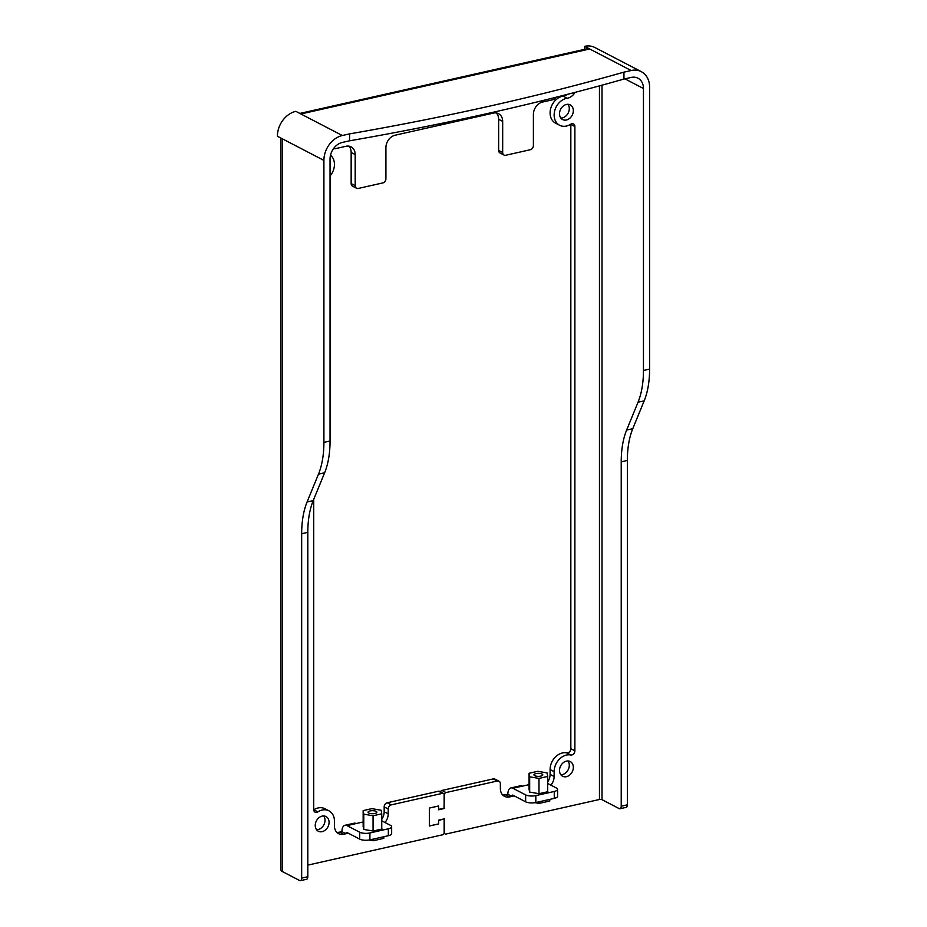 <?xml version="1.0" encoding="UTF-8"?>
<svg xmlns="http://www.w3.org/2000/svg" width="927" height="927" viewBox="0 0 927 927"><rect width="100%" height="100%" fill="white"/><g stroke="black" fill="none" stroke-linecap="round" stroke-linejoin="round"><path stroke-width="1.39" d="M355.192 185.678L351.148 183.581L351.148 152.468L355.192 154.577L355.192 185.678A3.673 2.885 117.5 0 0 356.571 188.251A3.673 2.885 117.5 0 0 358.262 188.448L382.839 182.909A3.673 2.885 117.5 0 0 385.91 178.772L385.91 147.66A11.031 8.667 117.5 0 1 395.134 135.215L493.454 113.094A11.031 8.667 117.5 0 1 498.541 113.673A11.031 8.667 117.5 0 1 502.677 121.379L502.677 152.491A3.673 2.885 117.5 0 0 504.045 155.064A3.673 2.885 117.5 0 0 505.748 155.261L530.325 149.722A3.673 2.885 117.5 0 0 533.396 145.574L533.396 114.473A11.031 8.667 117.5 0 1 542.619 102.028L553.129 99.664A3.673 2.885 117.5 0 0 555.03 98.494A22.063 17.323 117.5 0 1 556.281 97.184M504.045 155.064L500.001 152.967A3.673 2.885 117.5 0 1 498.633 150.394L498.633 119.282A11.031 8.667 117.5 0 0 496.339 112.967M351.148 183.581A3.673 2.885 117.5 0 0 352.527 186.153L356.571 188.251M351.148 152.468A11.031 8.667 117.5 0 0 348.853 146.153M299.838 113.43L587.695 48.644A9.2 4.751 77.3 0 1 589.711 48.98L631.16 70.522A22.063 17.323 117.5 0 1 641.345 71.68A22.063 17.323 117.5 0 1 649.595 87.115L649.595 369.097L643.454 370.487A73.557 37.995 -102.7 0 1 638.031 402.225L626.629 430.07A73.557 37.995 -102.7 0 0 621.217 461.82L621.217 806.2A3.673 1.9 -102.7 0 1 620.001 808.738A3.673 1.9 -102.7 0 1 619.19 808.611L602.005 799.677A1.842 0.626 0 0 0 599.456 799.491L445.98 834.033A1.842 1.448 117.5 0 1 444.45 832.655L444.45 818.819L438.575 820.14L438.575 823.918L429.386 825.957M502.654 794.937A11.031 8.667 117.5 0 0 505.539 794.81L509.583 796.907A11.031 8.667 117.5 0 1 504.497 796.328A11.031 8.667 117.5 0 1 500.371 788.61L500.371 783.778A3.673 2.885 117.5 0 0 498.993 781.206L494.948 779.097A3.673 2.885 117.5 0 0 493.257 778.912L441.936 790.453A1.842 1.448 117.5 0 0 440.51 791.878M505.539 794.81L507.845 794.288A9.2 4.751 77.3 0 1 510.881 787.938A9.2 4.751 77.3 0 1 512.898 788.274L529.074 784.636M547.672 781.959A11.031 8.667 117.5 0 0 550.093 774.416L554.137 776.513L554.137 771.67A14.716 11.553 117.5 0 1 570.731 754.984A3.673 2.885 117.5 0 0 574.879 750.824L574.879 126.512A3.673 2.885 117.5 0 0 573.5 123.94A3.673 2.885 117.5 0 0 570.731 124.206A14.716 11.553 117.5 0 1 559.641 125.272A14.716 11.553 117.5 0 1 554.775 110.475A14.716 11.553 117.5 0 1 567.15 98.262A11.031 8.667 117.5 0 0 574.207 93.65L575.169 92.341M570.823 124.148A3.673 2.885 117.5 0 1 570.835 124.403L570.835 748.715A3.673 2.885 117.5 0 1 566.687 752.886A14.716 11.553 117.5 0 0 550.093 769.572L550.093 774.416M567.289 94.38A11.031 8.667 117.5 0 1 563.106 96.153A14.716 11.553 117.5 0 0 550.731 108.366A14.716 11.553 117.5 0 0 555.597 123.175L559.641 125.272M560.835 774.729A8.273 6.501 117.5 0 0 569.294 765.25A8.273 6.501 117.5 0 0 567.984 760.986M560.835 118.042A8.273 6.501 117.5 0 0 569.294 108.563A8.273 6.501 117.5 0 0 567.984 104.299M333.766 148.447L333.674 148.401A3.673 2.885 117.5 0 0 333.766 148.447A3.673 2.885 117.5 0 0 335.458 148.644L345.968 146.281A11.031 8.667 117.5 0 1 351.055 146.86A11.031 8.667 117.5 0 1 355.192 154.577M550.893 785.134A11.031 8.667 117.5 0 0 554.137 776.513M509.583 796.907L511.889 796.386L507.845 794.288M498.993 781.206A3.673 2.885 117.5 0 0 497.301 781.009L445.98 792.562A1.842 1.448 117.5 0 0 444.45 794.636L443.987 808.217M620.001 808.738L626.142 807.359A3.673 1.9 -102.7 0 0 627.359 804.821L627.359 460.429L621.217 461.82M559.514 113.778A8.273 6.501 117.5 0 0 562.608 119.56A8.273 6.501 117.5 0 0 569.699 118.332A8.273 6.501 117.5 0 0 573.338 110.661A8.273 6.501 117.5 0 0 570.244 104.878A8.273 6.501 117.5 0 0 563.152 106.107A8.273 6.501 117.5 0 0 559.514 113.778M559.514 770.464A8.273 6.501 117.5 0 0 562.608 776.247A8.273 6.501 117.5 0 0 569.699 775.018A8.273 6.501 117.5 0 0 573.338 767.347A8.273 6.501 117.5 0 0 570.244 761.565A8.273 6.501 117.5 0 0 563.152 762.794A8.273 6.501 117.5 0 0 559.514 770.464M429.421 825.969L429.421 808.066L438.575 806.015L438.575 809.781L444.45 808.46M280.939 138.077L280.939 869.862A9.2 3.14 0 0 0 282.457 871.589L282.457 138.865L323.905 160.406A22.063 17.323 -62.5 0 1 342.341 135.516L349.549 133.894A1471.219 503.187 180 0 0 491.808 105.643A1471.219 503.187 180 0 0 623.941 72.144L623.941 79.062L631.16 77.428A14.716 11.553 117.5 0 1 637.95 78.204A14.716 11.553 117.5 0 1 643.454 88.494L643.454 370.487M623.941 79.062A1471.219 503.187 180 0 1 491.808 112.561A1471.219 503.187 180 0 1 349.549 140.811L349.549 133.894M282.457 871.589L299.641 880.523A3.673 1.9 -102.7 0 0 300.452 880.65L306.594 879.271A3.673 1.9 -102.7 0 0 307.81 876.733L307.81 532.341A73.557 37.995 -102.7 0 1 313.222 500.603L324.635 472.758A73.557 37.995 -102.7 0 0 330.047 441.009L330.047 159.027A14.716 11.553 -62.5 0 1 342.341 142.434L349.549 140.811M627.359 460.429A73.557 37.995 -102.7 0 1 632.77 428.691L644.184 400.846A73.557 37.995 -102.7 0 0 649.595 369.097M641.345 71.68L594.844 47.509A22.063 17.323 117.5 0 0 584.659 46.35L589.711 48.98L300.893 113.975L295.84 111.344A22.063 17.323 -62.5 0 0 277.405 136.234L282.457 138.865M623.941 72.144L631.16 70.522M584.659 49.328L584.659 46.35M512.898 788.274L525.644 794.891A7.358 2.514 180 0 0 535.829 795.609L535.829 802.527L554.265 798.379A7.358 2.514 180 0 0 557.579 796.27L557.579 789.364A7.358 2.514 180 0 1 554.265 791.461L554.265 798.379M535.829 802.527A7.358 2.514 180 0 1 525.644 801.809L512.898 795.181A1.842 0.95 77.3 0 0 512.504 795.123A1.842 0.95 77.3 0 0 511.889 796.386L514.207 795.864M510.881 787.938L520.105 785.864A9.2 4.751 77.3 0 1 522.121 786.2M547.672 783.466L556.362 787.985A7.358 2.514 180 0 1 557.579 789.364M535.829 795.609L554.265 791.461M547.672 790.592L547.857 791.704L538.993 793.697L529.502 792.064L529.074 788.402M313.72 809.85A3.673 2.885 117.5 0 0 313.813 809.792A14.716 11.553 117.5 0 1 324.902 808.726L328.946 810.824A14.716 11.553 -62.5 0 1 334.45 821.113L334.45 825.957A11.031 8.667 -62.5 0 0 338.575 833.663A11.031 8.667 -62.5 0 0 343.662 834.242L345.968 833.732L341.924 831.623A9.2 4.751 77.3 0 1 344.96 825.285A9.2 4.751 77.3 0 1 346.976 825.609L363.152 821.971M336.733 832.272A11.031 8.667 117.5 0 0 339.618 832.145L341.924 831.623M381.75 819.306A11.031 8.667 117.5 0 0 384.172 811.751L384.172 806.907L388.216 809.016A3.673 2.885 -62.5 0 1 391.287 804.868L442.608 793.315A1.842 1.448 -62.5 0 1 444.137 794.706L444.137 808.182L438.61 809.422L438.61 805.969L429.386 808.043L429.386 826.015L438.61 823.941L438.61 820.488L443.674 818.993M391.287 804.868L387.243 802.759A3.673 2.885 117.5 0 0 384.172 806.907M387.243 802.759L438.564 791.218L442.608 793.315M443.454 793.419L439.41 791.31A1.842 1.448 117.5 0 0 438.564 791.218M316.559 829.7A8.273 6.501 117.5 0 0 325.029 820.221A8.273 6.501 117.5 0 0 323.708 815.957M330.51 155.168A14.716 11.553 -62.5 0 1 330.047 176.014M328.946 810.824A14.716 11.553 -62.5 0 0 317.857 811.901A3.673 2.885 -62.5 0 1 315.087 812.168A3.673 2.885 -62.5 0 1 313.708 809.595L313.708 499.421M388.216 809.016L388.216 813.848A11.031 8.667 -62.5 0 1 384.972 822.481M444.137 819.236L444.137 832.724A1.842 1.448 -62.5 0 1 442.608 834.798L307.81 865.123M300.452 880.65A3.673 1.9 -102.7 0 0 301.669 878.112L301.669 533.732A73.557 37.995 -102.7 0 1 307.08 501.982L318.482 474.137A73.557 37.995 -102.7 0 0 323.905 442.399L323.905 160.406M329.073 822.319A8.273 6.501 -62.5 0 1 325.435 829.989A8.273 6.501 -62.5 0 1 318.343 831.218A8.273 6.501 -62.5 0 1 315.25 825.436A8.273 6.501 -62.5 0 1 318.888 817.765A8.273 6.501 -62.5 0 1 325.98 816.536A8.273 6.501 -62.5 0 1 329.073 822.319M381.75 820.801L390.441 825.32A7.358 2.514 180 0 1 391.657 826.699A7.358 2.514 180 0 1 388.343 828.808L369.908 832.956L369.908 839.862A7.358 2.514 180 0 1 359.722 839.144L346.976 832.527A1.842 0.95 77.3 0 0 346.582 832.458A1.842 0.95 77.3 0 0 345.968 833.732L348.285 833.211M391.657 826.699L391.657 833.616A7.358 2.514 180 0 1 388.343 835.714L369.908 839.862M344.96 825.285L354.184 823.211A9.2 4.751 77.3 0 1 356.2 823.535M369.908 832.956A7.358 2.514 180 0 1 359.722 832.237L346.976 825.609M363.152 825.737L363.581 829.41L373.071 831.032L373.06 815.76L363.766 814.161L363.766 829.433M373.071 831.032L381.947 829.039L381.75 827.927M547.069 772.909L547.672 776.455L538.981 778.413L529.676 776.814L529.074 773.269L537.764 771.31L547.069 772.909M547.672 791.739L547.672 776.455M538.981 793.697L538.981 778.413M529.676 792.098L529.676 776.814M529.074 789.549L529.074 773.269M534.682 775.69A4.415 1.506 180 0 1 533.964 774.868A4.415 1.506 180 0 1 537.104 773.419A4.415 1.506 180 0 1 542.063 774.033A4.415 1.506 180 0 1 542.782 774.868A4.415 1.506 180 0 1 539.641 776.305A4.415 1.506 180 0 1 534.682 775.69M549.757 799.387L549.757 801.009L539.12 803.408L534.96 802.689M539.12 801.785L539.12 803.408M381.75 829.086L381.75 813.802L373.06 815.76M381.75 813.802L381.148 810.244L371.843 808.645L363.152 810.604L363.766 814.161M363.152 826.896L363.152 810.604M376.142 811.368A4.415 1.506 0 0 0 371.182 810.754A4.415 1.506 0 0 0 368.042 812.203A4.415 1.506 0 0 0 368.761 813.037A4.415 1.506 0 0 0 373.72 813.651A4.415 1.506 0 0 0 376.872 812.203A4.415 1.506 0 0 0 376.142 811.368M369.039 840.036L373.199 840.743L373.199 839.12M383.836 836.733L383.836 838.356L373.199 840.743M498.633 119.282L502.677 121.379M498.633 150.394L502.677 152.491M572.851 92.943L574.207 93.65M563.106 96.153L567.15 98.262M570.835 124.403L574.879 126.512M570.835 748.715L574.879 750.824M566.687 752.886L570.731 754.984M550.093 769.572L554.137 771.67M493.257 778.912L497.301 781.009M441.936 790.453L445.98 792.562M627.359 804.821L621.217 806.2M599.456 85.875L599.456 799.491M602.005 85.18L602.005 799.677M624.891 78.841L643.454 88.494M300.893 113.975L342.341 135.516M644.184 400.846L638.031 402.225M632.77 428.691L626.629 430.07M525.644 794.891L525.644 801.809M317.857 811.901L313.813 809.792M343.662 834.242L339.618 832.145M388.216 813.848L384.172 811.751M307.81 876.733L301.669 878.112M330.047 441.009L323.905 442.399M324.635 472.758L318.482 474.137M307.81 532.341L301.669 533.732M313.222 500.603L307.08 501.982M388.343 828.808L388.343 835.714M359.722 839.144L359.722 832.237M444.033 833.361L445.134 833.941"/></g></svg>
